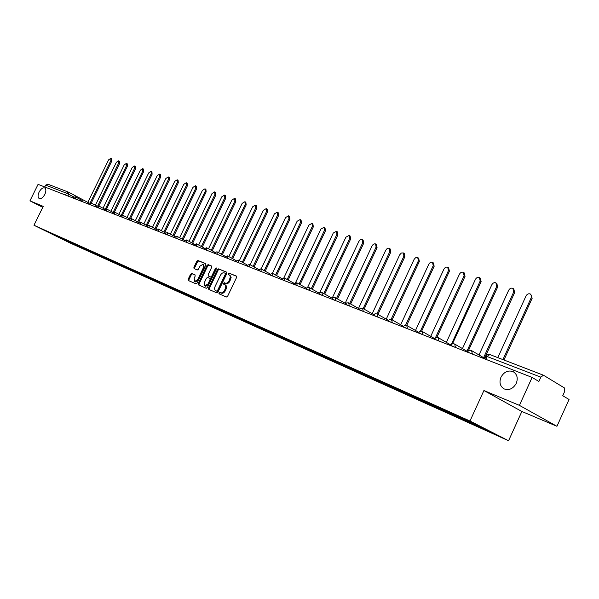 <?xml version="1.0" encoding="UTF-8"?>
<svg xmlns="http://www.w3.org/2000/svg" width="599" height="599" viewBox="0 0 599 599"><rect width="100%" height="100%" fill="white"/><g stroke="black" fill="none" stroke-linecap="round" stroke-linejoin="round"><path stroke-width="0.9" d="M218.912 292.896L219.032 293.824L226.407 297.014L227.605 296.273L236.598 277.427L236.425 276.109L228.953 273.077L228.122 273.601L228.241 274.514L229.746 275.27L230.36 276.948L229.11 280.714C228.009 282.676 226.744 283.477 225.299 283.117L224.348 282.721L223.517 283.245L223.637 284.166L224.692 284.607C225.868 285.416 226.048 286.824 225.231 288.838L224.49 290.403C223.39 292.364 222.117 293.158 220.687 292.784L219.736 292.372L218.912 292.896M224.835 284.69L225.486 285.019C226.654 285.828 226.841 287.235 226.025 289.25L225.284 290.807C224.183 292.769 222.91 293.562 221.48 293.188L220.529 292.784L219.706 293.3L219.683 294.109M236.627 276.289L229.739 273.496L228.908 274.02L228.863 274.769M230.001 275.33L231.154 277.359L229.904 281.133C228.803 283.095 227.53 283.889 226.093 283.529L225.142 283.132L224.311 283.656L224.273 284.435M44.835 194.398C46.228 191.186 46.183 189.037 44.715 187.951C42.799 187.45 40.927 188.827 39.092 192.092C37.7 195.296 37.737 197.453 39.212 198.546C41.121 199.048 42.993 197.663 44.835 194.398M516.271 383.345C518.18 378.126 517.162 374.24 513.208 371.694C508.169 369.935 504.088 371.777 500.966 377.213C499.034 382.424 500.068 386.31 504.051 388.878C509.06 390.63 513.133 388.788 516.271 383.345M191.725 273.458L190.602 274.185L188.176 279.246L188.318 280.519L195.978 283.836L197.116 283.11L205.846 264.9L205.704 263.635L197.955 260.49L196.824 261.224L193.896 267.326L194.039 268.584L197.333 269.962L198.471 269.228L199.931 266.181L203.054 264.241L203.435 267.626L197.692 279.598L194.593 281.53L194.203 278.108L195.162 276.124L195.019 274.851L191.725 273.458L192.511 273.863L191.388 274.589L188.962 279.651L188.947 280.789M483.917 390.533L521.856 411.483L556.95 426.293L519.408 405.366L483.917 390.533L469.983 421.015L33.956 225.246L43.24 206.385L29.95 200.837L38.074 184.35L532.114 377.422L538.883 381.473L540.837 377.16L486.126 356.135M519.408 405.366L532.114 377.422M208.579 288.059L208.744 289.369L216.763 292.844L217.946 292.102L226.849 273.458L226.684 272.156L218.575 268.861L217.415 269.61L208.579 288.059L209.373 288.463L209.373 289.639M206.251 288.284L198.434 284.899L198.262 283.604L206.999 265.372L208.153 264.623L211.544 266.008L211.694 267.281L208.13 274.709L208.287 275.997L210.556 276.94L211.709 276.199L215.43 268.434L216.269 267.925L216.374 268.824L207.411 287.55L206.251 288.284M556.95 426.293L569.05 399.488L562.738 395.714L564.64 391.521L564.43 387.942L543.45 375.214L540.837 377.16M521.856 411.483L508.558 440.752L69.843 242.894L33.956 225.246M29.95 200.837L42.769 207.344M44.768 186.963L45.674 185.113L47.913 184.215M66.639 240.379L66.803 241.038L52.974 234.231L460.219 417.331L480.87 426.728L493.831 433.362L475.089 424.916L475.007 424.092M66.803 241.038L475.089 424.916M469.983 421.015L508.558 440.752M68.743 241.322L68.481 241.869M59.136 237.002L59.054 237.548M226.886 272.335L219.361 269.28L218.193 270.022L209.373 288.463M216.703 291.069L217.527 290.545L225.344 274.2L225.224 273.286L224.206 272.874C222.783 272.53 221.525 273.331 220.439 275.27L215.116 286.397C214.307 288.404 214.479 289.804 215.647 290.605L217.497 291.473L218.321 290.957L217.527 290.545M225.261 273.309L226.01 273.706L226.13 274.612L218.321 290.957M216.329 290.949L215.715 290.642M217.497 291.473L216.509 291.047M211.732 266.181L208.931 265.043L207.786 265.784L199.048 284.008L199.04 285.161M209.029 276.379L211.342 277.352L212.495 276.611L216.217 268.854L215.43 268.434M204.439 282.421L204.851 285.895L208.003 283.948L210.047 279.681L209.89 278.385L207.628 277.434L206.475 278.168L204.439 282.421M204.851 285.895L205.644 286.292L208.796 284.353L208.003 283.948M209.935 278.408L210.683 278.797L210.833 280.085L208.796 284.353M195.184 274.993L192.511 273.863M194.593 281.53L195.386 281.934L198.479 280.003L197.692 279.598M203.054 264.241L203.832 264.653L204.214 268.038L198.479 280.003M205.891 263.807L198.733 260.902L197.61 261.636L194.682 267.738L194.645 268.839M502.928 359.595L531.238 297.651L531.485 295.517L530.347 294.012C528.588 293.383 527.15 294.034 526.027 295.943L497.814 357.625M530.759 294.296L532.159 298.28L503.961 359.992M471.787 350.737L485.04 358.516L483.76 357.341L513.732 291.938L512.879 288.359C511.179 287.76 509.779 288.404 508.671 290.29L478.998 354.967M513.268 288.621L513.807 288.995L514.661 292.574L484.741 357.865M484.291 357.603L485.212 358.135M467.954 351.396L467.1 350.849L496.728 286.389L495.912 282.87C494.257 282.294 492.887 282.93 491.801 284.787L462.45 348.588M496.272 283.11L496.841 283.499L497.657 287.018L468.208 351.104M451.242 344.68L480.188 280.998L479.41 277.532C477.8 276.978 476.467 277.607 475.396 279.433L446.367 342.381M479.739 277.756L480.346 278.161L481.124 281.62L452.432 343.878M435.406 337.851L464.098 275.75L463.356 272.343C461.799 271.804 460.489 272.433 459.44 274.23L430.718 336.339M463.671 272.545L464.3 272.964L465.041 276.371L436.858 337.364M420.363 331.262L448.449 270.651L447.738 267.289C446.225 266.772 444.945 267.394 443.911 269.168L415.496 330.461M448.03 267.483L448.681 267.91L449.385 271.265L421.614 331.232M405.583 325.167L433.212 265.679L432.538 262.369C431.063 261.868 429.812 262.497 428.794 264.241L400.679 324.733M432.807 262.549L433.481 262.991L434.155 266.293L406.699 325.414L407.507 328.649L403.09 326.792M391.117 319.387L418.372 260.842L417.735 257.585L416.934 257.383L415.444 257.84L414.074 259.442L386.25 319.155M417.99 257.75L418.679 258.199L419.322 261.456L392.135 319.851M378.119 317.245L376.943 313.876L403.921 256.132L403.314 252.92L401.367 253.018L399.735 254.762L372.204 313.719M403.546 253.07L404.258 253.527L404.872 256.739L377.947 314.43M363.151 308.597L389.844 251.535L389.26 248.375L388.496 248.188L387.081 248.645L385.756 250.202L358.509 308.425M389.485 248.518L390.204 248.982L390.788 252.142L364.132 309.151M349.681 303.446L376.112 247.058L375.566 243.943L374.817 243.763L373.17 244.422L372.136 245.762L345.166 303.259M375.768 244.078L376.509 244.549L377.063 247.664L350.662 303.993M336.556 298.422L362.732 242.7L362.208 239.63L361.482 239.45L360.126 239.907L358.846 241.427L332.153 298.22M362.402 239.75L363.151 240.221L363.683 243.291L337.529 298.968M323.752 293.517L349.681 238.439L349.18 235.414L345.893 237.204L319.784 292.626M349.359 235.527L350.123 236.006L350.625 239.031L324.725 294.064M311.263 288.725L336.945 234.284L336.466 231.304L333.246 233.078L307.616 287.385M336.638 231.409L337.417 231.895L337.888 234.875L312.236 289.272M299.073 284.053L324.516 230.233L324.066 227.291L320.907 229.058L295.644 282.466M324.224 227.388L325.01 227.875L325.459 230.817L300.047 284.6M287.176 279.493L312.379 226.28L311.952 223.375L308.859 225.127L283.904 277.779M312.109 223.472L312.895 223.959L313.329 226.856L288.149 280.033M275.562 275.031L300.533 222.416L300.129 219.548L297.089 221.293L272.403 273.294M300.271 219.638L301.072 220.133L301.477 222.993L276.536 275.57M264.219 270.673L288.958 218.635L288.576 215.812L285.596 217.542L261.134 268.973M288.711 215.895L289.519 216.389L289.901 219.212L265.185 271.212M253.137 266.42L277.651 214.951L277.285 212.166L274.364 213.88L250.12 264.758M277.419 212.241L278.228 212.735L278.595 215.52L254.103 266.944M242.31 262.25L266.6 211.35L266.256 208.594L263.388 210.301L239.36 260.64M266.375 208.669L267.199 209.163L267.543 211.919L243.276 262.781M231.723 258.184L255.795 207.823L255.474 205.105L252.658 206.797L228.84 256.604M255.586 205.18L256.409 205.674L256.731 208.392L232.689 258.708M221.375 254.201L245.231 204.379L244.924 201.698L242.161 203.375L218.553 252.658M245.036 201.766L245.86 202.26L246.167 204.94L222.341 254.725M211.26 250.307L234.898 201.009L234.613 198.359L231.895 200.029L208.497 248.802M234.718 198.426L235.549 198.92L235.834 201.571L212.218 250.824M201.361 246.496L224.79 197.715L224.52 195.094L221.855 196.757L198.658 245.028M224.618 195.154L225.456 195.656L225.726 198.269L202.32 247.013M191.68 242.76L214.899 194.488L214.644 191.905L212.024 193.552L189.029 241.33M214.742 191.957L215.58 192.459L215.835 195.042L192.631 243.276M182.201 239.106L205.217 191.328L204.985 188.782L202.402 190.415L179.61 237.706M205.068 188.835L205.906 189.329L206.146 191.882L183.152 239.622M172.924 235.534L195.746 188.243L195.521 185.72L192.983 187.345L170.386 234.164M195.603 185.765L196.442 186.267L196.667 188.782L173.867 236.043M163.841 232.03L186.461 185.211L186.259 182.725L183.766 184.335L161.348 230.69M186.334 182.77L187.18 183.264L187.39 185.757L164.785 232.539M154.946 228.593L177.371 182.253L177.184 179.79L174.728 181.385L152.505 227.291M177.259 179.835L178.098 180.329L178.292 182.785L155.882 229.103M146.231 225.231L168.469 179.348L168.289 176.915L165.878 178.502L143.842 223.959M168.364 176.952L169.21 177.446L169.39 179.88L147.369 225.321M137.695 221.937L159.746 176.503L159.581 174.099L157.208 175.672L135.352 220.687M159.648 174.137L160.495 174.631L160.659 177.034L138.961 221.765M122.885 215.273L129.362 218.725L151.195 173.71L151.045 171.336L148.709 172.901L127.033 217.482M151.105 171.374L151.951 171.861L152.109 174.242L130.664 218.38M121.305 215.191L142.817 170.977L142.674 168.626L140.376 170.183L118.879 214.345M142.734 168.663L143.58 169.158L143.723 171.501L122.496 215.131M113.383 211.851L134.595 168.304L134.468 165.975L132.207 167.518L110.882 211.267M134.528 166.013L135.374 166.5L135.501 168.821L114.469 212.001M105.566 208.662L126.539 165.676L126.426 163.377L124.195 164.905L103.043 208.242M126.479 163.407L127.325 163.894L127.445 166.193L106.577 208.976M97.884 205.592L118.639 163.093L118.535 160.824L116.341 162.344L95.361 205.277M118.587 160.854L119.433 161.341L119.538 163.609L98.835 206.004M90.314 202.627L110.882 160.569L110.793 158.316L108.629 159.828L87.813 202.372M110.845 158.346L111.684 158.832L111.781 161.079L91.235 203.098M73.527 196.786L66.384 193.148L45.674 185.113M67.912 196.015L68.765 194.271L68.503 192.144L66.384 193.148L65.448 195.049M68.765 192.279L87.821 202.357L68.705 192.234L47.763 184.148M485.901 359.363L487.264 356.383L489.855 354.556L543.278 375.169M75.759 199.078L72.666 197.663M75.332 198.913L75.279 196.801L72.576 197.835M83.321 202.035L80.109 200.777M82.894 201.87L82.834 199.737L80.206 200.583M91.041 205.053L87.873 203.6M90.614 204.88L90.539 202.724L87.791 203.78M98.91 208.123L95.705 206.662M98.476 207.958L98.393 205.771L95.623 206.842M106.936 211.26L103.702 209.785M106.502 211.095L106.412 208.886L103.612 209.964M115.128 214.464L111.848 212.967M114.694 214.292L114.589 212.061L111.766 213.147M123.491 217.729L120.174 216.224M123.057 217.564L122.937 215.303L120.085 216.404M132.027 221.068L128.575 219.721M131.593 220.896L131.458 218.605L128.68 219.519M140.743 224.475L137.336 222.925M140.301 224.303L140.159 221.982L137.253 223.113M149.645 227.949L146.193 226.392M149.203 227.777L149.046 225.434L146.104 226.572M158.735 231.506L155.246 229.926M158.293 231.334L158.121 228.953L155.156 230.106M168.02 235.137L164.485 233.535M167.578 234.965L167.391 232.554L164.396 233.722M177.514 238.844L173.927 237.226M177.072 238.672L176.87 236.231L173.845 237.414M187.217 242.64L183.496 241.18M186.776 242.46L186.559 239.989L183.601 240.97M197.138 246.518L193.455 244.856M196.697 246.339L196.465 243.838L193.365 245.043M207.291 250.479L203.555 248.802M206.842 250.307L206.588 247.769L203.465 248.989M217.669 254.538L213.88 252.838M217.22 254.365L216.95 251.79L213.791 253.025M228.286 258.686L224.445 256.964M227.837 258.513L227.553 255.9L224.355 257.151M239.158 262.939L235.257 261.194M238.709 262.759L238.402 260.116L235.167 261.381M250.292 267.289L246.331 265.522M249.835 267.109L249.513 264.429L246.241 265.701M261.688 271.744L257.667 269.947M261.231 271.564L260.887 268.839L257.577 270.134M273.361 276.304L269.28 274.484M272.904 276.124L272.538 273.361L269.191 274.671M285.326 280.976L281.178 279.141M284.869 280.804L284.48 277.996L281.088 279.321M297.591 285.775L293.375 283.904M297.134 285.596L296.722 282.743L293.285 284.091M310.162 290.687L305.872 288.793M309.705 290.508L309.009 287.498L307.092 287.557L305.789 288.973M323.056 295.726L318.698 293.802M322.599 295.547L321.873 292.492L319.933 292.552L318.608 293.989M336.286 300.893L331.853 298.946M335.822 300.713L335.073 297.613L333.104 297.673L331.764 299.126M349.861 306.201L345.353 304.225M349.404 306.022L348.618 302.869L346.619 302.929L345.264 304.404M363.803 311.645L359.213 309.638M363.338 311.465L362.522 308.268L360.501 308.328L359.123 309.818M377.655 317.066L373.439 315.201M392.824 322.988L388.062 320.914M392.36 322.809L391.476 319.499L389.387 319.567L387.98 321.094M407.941 328.896L407.477 328.716M423.478 334.968L418.536 332.827M423.021 334.789L422.055 331.367L419.906 331.427L418.454 333.007M439.464 341.22L434.417 339.041M439 341.041L437.996 337.559L435.81 337.619L434.342 339.214M455.914 347.645L450.762 345.428M455.45 347.465L454.701 344.066C453.046 343.384 451.751 343.811 450.807 345.338L450.688 345.601M472.843 354.264L467.587 352.01M472.379 354.084L471.593 350.617C469.916 349.928 468.59 350.355 467.632 351.913L467.512 352.182M196.39 243.8L204.169 248.016M186.484 239.959L194.083 244.063M176.802 236.201L184.222 240.199M167.331 232.524L174.579 236.425M158.054 228.923L165.144 232.726M148.986 225.404L155.912 229.118M140.099 221.959L146.875 225.576M131.398 218.583L138.025 222.117M114.536 212.039L120.878 215.408M106.36 208.864L112.567 212.158M98.341 205.749L104.421 208.969M90.486 202.702L96.439 205.846M82.789 199.714L88.607 202.791M75.234 196.779L80.94 199.789M221.48 293.188L220.687 292.784M225.284 290.807L224.49 290.403M226.025 289.25L225.231 288.838M225.142 283.132L224.348 282.721M226.093 283.529L225.299 283.117M229.904 281.133L229.11 280.714M230.645 279.568L229.859 279.156M229.739 273.496L228.953 273.077M220.529 292.784L219.736 292.372M218.193 270.022L217.415 269.61M219.361 269.28L218.575 268.861M226.13 274.612L225.344 274.2M199.048 284.008L198.262 283.604M207.786 265.784L206.999 265.372M208.931 265.043L208.153 264.623M211.342 277.352L210.556 276.94M212.495 276.611L211.709 276.199M210.833 280.085L210.047 279.681M204.214 268.038L203.435 267.626M194.682 267.738L193.896 267.326M197.61 261.636L196.824 261.224M198.733 260.902L197.955 260.49M188.962 279.651L188.176 279.246M191.388 274.589L190.602 274.185M532.159 298.28L531.238 297.651M514.661 292.574L513.732 291.938M497.657 287.018L496.728 286.389M481.124 281.62L480.188 280.998M465.041 276.371L464.098 275.75M449.385 271.265L448.449 270.651M434.155 266.293L433.212 265.679M419.322 261.456L418.372 260.842M404.872 256.739L403.921 256.132M390.788 252.142L389.844 251.535M377.063 247.664L376.112 247.058M363.683 243.291L362.732 242.7M350.625 239.031L349.681 238.439M337.888 234.875L336.945 234.284M325.459 230.817L324.516 230.233M313.329 226.856L312.379 226.28M301.477 222.993L300.533 222.416M289.901 219.212L288.958 218.635M278.595 215.52L277.651 214.951M267.543 211.919L266.6 211.35M256.731 208.392L255.795 207.823M246.167 204.94L245.231 204.379M235.834 201.571L234.898 201.009M225.726 198.269L224.79 197.715M215.835 195.042L214.899 194.488M206.146 191.882L205.217 191.328M196.667 188.782L195.746 188.243M187.39 185.757L186.461 185.211M178.292 182.785L177.371 182.253M169.39 179.88L168.469 179.348M160.659 177.034L159.746 176.503M152.109 174.242L151.195 173.71M143.723 171.501L142.817 170.977M135.501 168.821L134.595 168.304M127.445 166.193L126.539 165.676M119.538 163.609L118.639 163.093M111.781 161.079L110.882 160.569M513.972 372.151L513.208 371.694M403.007 326.972L404.722 325.302L406.833 325.489M373.357 315.381L375.034 313.756L377.078 313.936M467.759 351.688L454.881 344.17M450.965 345.054L438.461 337.791M434.657 338.615L422.497 331.599M418.798 332.355L406.983 325.571M403.382 326.283L391.888 319.709M388.384 320.368L377.205 314.011M373.791 314.625L362.912 308.463M359.587 309.032L348.992 303.057M345.75 303.588L335.44 297.793M332.28 298.287L322.232 292.664M319.147 293.128L309.354 287.67M306.344 288.097L296.805 282.795M293.862 283.192L284.562 278.041M281.68 278.415L272.612 273.406M269.805 273.75L260.954 268.876M258.206 269.198L249.581 264.459M246.885 264.758L238.462 260.146M235.834 260.423L227.613 255.938M225.029 256.192L217.003 251.82M214.479 252.052L206.64 247.791M484.838 358.951L486.702 355.267L488.02 354.473L489.555 354.458L543.45 375.214M225.486 285.019L224.692 284.607M230.106 275.383L229.395 275.001M226.01 273.706L225.224 273.286M216.434 291.009L215.647 290.605M210.683 278.797L209.89 278.385M468.006 351.328L467.602 351.096"/></g></svg>
